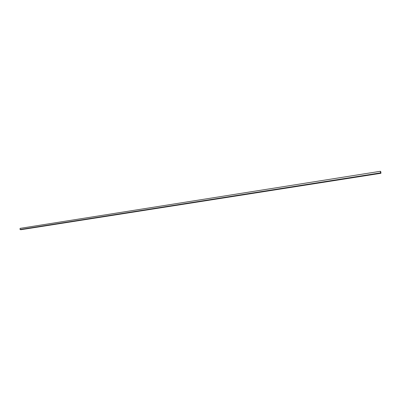 <?xml version="1.0" encoding="UTF-8"?>
<svg xmlns="http://www.w3.org/2000/svg" width="401" height="401" viewBox="0 0 401 401"><rect width="100%" height="100%" fill="white"/><g stroke="black" fill="none" stroke-linecap="round" stroke-linejoin="round"><path stroke-width="0.6" d="M263.993 191.347L264.254 191.362L263.993 191.347M90.185 218.625L90.446 218.65L90.185 218.625M22.07 229.317L22.336 229.342L22.07 229.317M169.768 206.134L170.029 206.154L169.768 206.134M377.311 173.563L377.572 173.568L377.311 173.563M380.95 173.277L20.907 229.708L20.05 229.512L20.105 228.364L380.389 171.292L380.539 172.881L380.95 173.277L380.8 171.693L380.895 173.082L380.564 172.766L380.389 171.292M380.464 171.698L380.76 171.653M20.05 229.512L380.539 172.881"/></g></svg>
